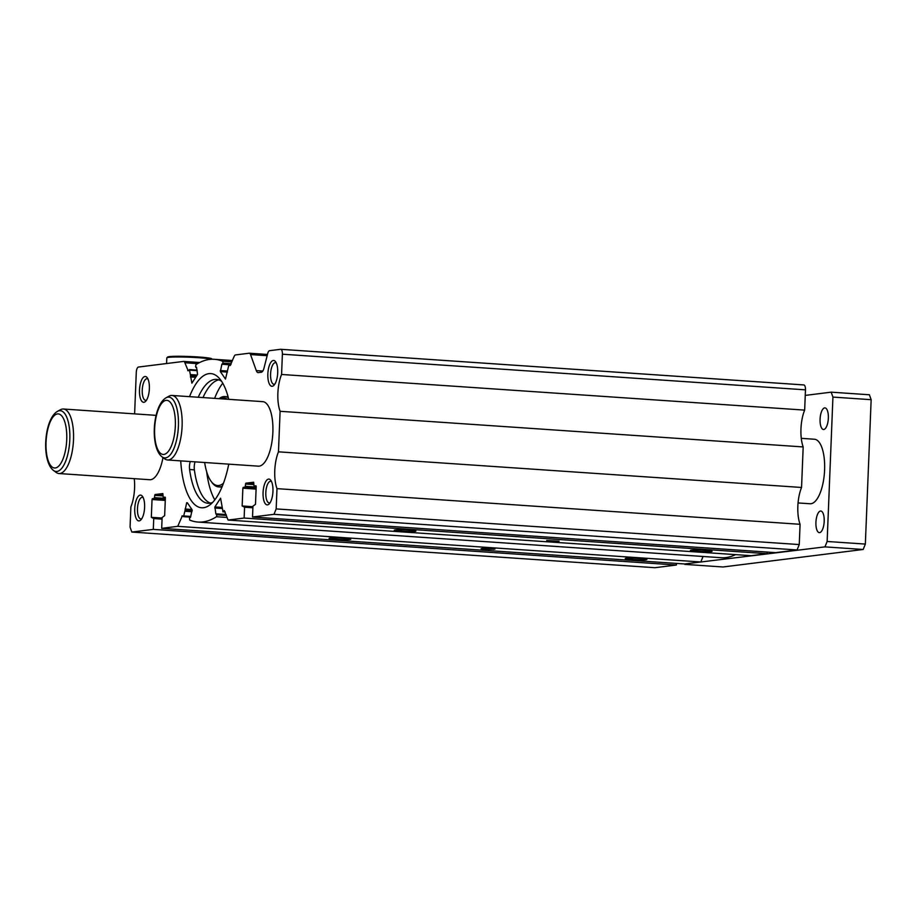 <?xml version="1.0" encoding="UTF-8"?>
<svg xmlns="http://www.w3.org/2000/svg" width="917" height="917" viewBox="0 0 917 917"><rect width="100%" height="100%" fill="white"/><g stroke="black" fill="none" stroke-linecap="round" stroke-linejoin="round"><path stroke-width="1.38" d="M198.221 397.256A62.081 23.498 93.9 0 1 214.693 379.432A62.081 23.498 93.9 0 1 216.423 379.386A62.081 23.498 93.9 0 1 221.605 381.346M203.001 397.577A62.081 23.498 93.9 0 1 218.796 379.867M212.698 502.344A62.081 23.498 93.9 0 1 209.718 503.204A62.081 23.498 93.9 0 1 207.987 503.25A62.081 23.498 93.9 0 1 189.59 469.504A7.76 2.934 93.9 0 1 190.278 461.526M210.394 503.089A62.081 23.498 93.9 0 1 194.37 469.836A7.76 2.934 93.9 0 1 195.046 461.847M206.646 471.705A67.25 25.458 -86.1 0 0 214.784 499.88M204.663 462.5A43.97 16.644 -86.1 0 0 211.036 481.23L211.953 482.468A45.265 17.136 -86.1 0 0 218.67 486.904A45.265 17.136 -86.1 0 0 222.35 486.136M211.036 481.23A43.97 16.644 -86.1 0 0 223.473 483.236M227.29 399.227A43.97 16.644 -86.1 0 0 219.633 398.712M228.356 397.84A45.265 17.136 -86.1 0 0 224.825 396.58A45.265 17.136 -86.1 0 0 219.083 398.677M222.739 383.191A67.25 25.458 -86.1 0 0 214.612 398.368M559.129 541.179L546.692 540.514L559.129 541.179M134.616 413.876L136.278 372.451A5.17 1.96 -86.1 0 1 138.456 367.041L183.549 361.413A5.17 1.96 -86.1 0 1 183.687 361.413A5.17 1.96 -86.1 0 1 184.879 362.754L188.18 370.812A175.881 66.586 -86.1 0 1 189.441 369.654L191.882 383.157L197.545 374.434L196.582 367.396L195.562 366.582L195.963 364.634A175.881 66.586 -86.1 0 1 214.406 359.304A175.881 66.586 -86.1 0 1 222.728 361.287L222.98 363.155L221.88 364.232L220.344 371.591L225.479 379.065L228.918 364.725A175.881 66.586 -86.1 0 1 230.087 365.585L234.076 356.61A5.17 1.96 -86.1 0 1 235.531 354.925L249.195 353.217A5.17 1.96 -86.1 0 1 249.344 353.217L267.477 354.455L249.481 353.24M134.26 478.663A25.871 9.789 -86.1 0 1 130.879 506.895L130.065 527.16L131.83 532.066L153.299 529.384L153.735 518.552L151.328 517.314L152.05 499.524L152.371 498.71L154.251 498.481L154.996 494.538L162.836 493.564L163.215 497.358L165.106 497.129L165.369 497.862L164.659 515.652L162.126 517.509L161.69 528.341L177.738 526.335L182.357 515.778A175.881 66.586 -86.1 0 0 183.538 516.638L185.131 510.07L192.226 510.551M249.344 353.217A5.17 1.96 -86.1 0 1 250.536 354.558L256.301 370.606A7.76 2.934 -86.1 0 0 258.09 372.611A7.76 2.934 -86.1 0 0 258.307 372.611L261.299 372.233A7.76 2.934 -86.1 0 0 264.016 368.049L267.718 353.469A5.17 1.96 -86.1 0 1 269.529 350.684L280.613 349.297A5.17 1.96 -86.1 0 1 280.762 349.297A5.17 1.96 -86.1 0 1 282.39 354.203L281.576 374.468A25.871 9.789 -86.1 0 0 280.098 411.297L278.47 451.829A25.871 9.789 -86.1 0 0 276.991 488.646L276.166 508.912L273.988 514.322L252.519 517.005L252.954 506.173L255.488 504.316L256.198 486.526L255.958 485.792L254.032 486.021L253.642 482.227L245.825 483.202L245.068 487.145L243.2 487.374L242.867 488.188L242.157 505.978L244.564 507.216L244.128 518.048L228.081 520.054L224.264 510.551A175.881 66.586 -86.1 0 1 223.014 511.709L220.573 498.206L214.899 506.929L215.862 513.967L216.893 514.781L216.481 516.73A175.881 66.586 -86.1 0 1 202.966 521.922A175.881 66.586 -86.1 0 1 198.049 522.06A175.881 66.586 -86.1 0 1 189.727 520.077L189.475 518.208L190.576 517.131L192.111 509.772L187.343 502.768M198.049 522.06L721.129 557.708A175.881 66.586 -86.1 0 0 726.046 557.559A175.881 66.586 -86.1 0 0 735.572 554.625M646.095 559.679A10.832 0.734 -177.7 0 0 646.909 559.427A10.832 0.734 -177.7 0 0 638.209 558.361A10.832 0.734 -177.7 0 0 626.082 558.315A10.832 0.734 -177.7 0 0 625.268 558.556A10.832 0.734 -177.7 0 0 633.968 559.634A10.832 0.734 -177.7 0 0 646.095 559.679M415.08 531.367A10.832 0.734 -177.7 0 0 415.894 531.115A10.832 0.734 -177.7 0 0 407.194 530.037A10.832 0.734 -177.7 0 0 395.067 530.003A10.832 0.734 -177.7 0 0 394.253 530.244A10.832 0.734 -177.7 0 0 402.953 531.321A10.832 0.734 -177.7 0 0 415.08 531.367M711.248 551.541A10.832 0.734 -177.7 0 0 712.073 551.3A10.832 0.734 -177.7 0 0 703.362 550.223A10.832 0.734 -177.7 0 0 691.246 550.177A10.832 0.734 -177.7 0 0 690.421 550.429A10.832 0.734 -177.7 0 0 699.121 551.495A10.832 0.734 -177.7 0 0 711.248 551.541M349.916 539.494A10.832 0.734 -177.7 0 0 350.741 539.253A10.832 0.734 -177.7 0 0 342.041 538.176A10.832 0.734 -177.7 0 0 329.914 538.13A10.832 0.734 -177.7 0 0 329.088 538.382A10.832 0.734 -177.7 0 0 337.788 539.448A10.832 0.734 -177.7 0 0 349.916 539.494M180.718 460.873A67.25 25.458 -86.1 0 0 201.648 507.777A67.25 25.458 -86.1 0 0 203.528 507.72A67.25 25.458 -86.1 0 0 228.757 464.151M228.734 399.331A67.25 25.458 -86.1 0 0 210.795 373.586A67.25 25.458 -86.1 0 0 208.916 373.643A67.25 25.458 -86.1 0 0 189.532 396.66M53.45 470.421A30.467 11.531 -86.1 0 0 56.957 471.441A30.467 11.531 -86.1 0 0 69.807 439.621A30.467 11.531 -86.1 0 0 59.399 410.701A30.467 11.531 -86.1 0 0 57.473 411.355C43.982 419.172 41.242 461.022 53.45 470.421L56.143 472.427A32.336 12.242 -86.1 0 0 58.963 473.539L149.723 479.717A32.336 12.242 -86.1 0 0 150.629 479.694A32.336 12.242 -86.1 0 0 162.985 457.56M156.039 415.745A32.336 12.242 -86.1 0 0 154.125 415.206A32.336 12.242 -86.1 0 0 153.219 415.229M162.045 456.861A30.467 11.531 -86.1 0 0 165.553 457.881A30.467 11.531 -86.1 0 0 178.402 426.061A30.467 11.531 -86.1 0 0 167.994 397.141A30.467 11.531 -86.1 0 0 166.069 397.795C152.577 405.612 149.838 447.473 162.045 456.861L164.739 458.867A32.336 12.242 -86.1 0 0 167.559 459.979L258.319 466.157A32.336 12.242 -86.1 0 0 259.224 466.134A32.336 12.242 -86.1 0 0 272.808 433.546A32.336 12.242 -86.1 0 0 262.72 401.646A32.336 12.242 -86.1 0 0 261.815 401.669M143.201 497.622A10.832 4.104 -86.1 0 0 142.353 497.323A10.832 4.104 -86.1 0 0 142.043 497.335A10.832 4.104 -86.1 0 0 137.493 508.247A10.832 4.104 -86.1 0 0 140.874 518.942A10.832 4.104 -86.1 0 0 141.184 518.93A10.832 4.104 -86.1 0 0 141.757 518.747M139.155 520.89A12.93 4.894 -86.1 0 0 140.863 519.905A12.93 4.894 -86.1 0 0 144.554 508.327A12.93 4.894 -86.1 0 0 142.467 496.361A12.93 4.894 -86.1 0 0 140.186 495.111A12.93 4.894 -86.1 0 0 134.742 508.614A12.93 4.894 -86.1 0 0 139.155 520.89M276.304 362.994A10.832 4.104 -86.1 0 0 275.455 362.685A10.832 4.104 -86.1 0 0 275.146 362.696A10.832 4.104 -86.1 0 0 270.595 373.62A10.832 4.104 -86.1 0 0 273.977 384.303A10.832 4.104 -86.1 0 0 274.286 384.292A10.832 4.104 -86.1 0 0 274.859 384.12M272.257 386.263A12.93 4.894 -86.1 0 0 273.977 385.278A12.93 4.894 -86.1 0 0 277.656 373.7A12.93 4.894 -86.1 0 0 275.57 361.722A12.93 4.894 -86.1 0 0 273.289 360.473A12.93 4.894 -86.1 0 0 267.844 373.987A12.93 4.894 -86.1 0 0 272.257 386.263M271.535 481.608A10.832 4.104 -86.1 0 0 270.687 481.299A10.832 4.104 -86.1 0 0 270.389 481.31A10.832 4.104 -86.1 0 0 265.838 492.223A10.832 4.104 -86.1 0 0 269.22 502.917A10.832 4.104 -86.1 0 0 269.518 502.906A10.832 4.104 -86.1 0 0 270.102 502.734M267.489 504.866A12.93 4.894 -86.1 0 0 269.208 503.892A12.93 4.894 -86.1 0 0 272.899 492.314A12.93 4.894 -86.1 0 0 270.813 480.336A12.93 4.894 -86.1 0 0 268.532 479.087A12.93 4.894 -86.1 0 0 263.076 492.589A12.93 4.894 -86.1 0 0 267.489 504.866M147.958 379.019A10.832 4.104 -86.1 0 0 147.11 378.71A10.832 4.104 -86.1 0 0 146.812 378.721A10.832 4.104 -86.1 0 0 142.261 389.633A10.832 4.104 -86.1 0 0 145.643 400.328A10.832 4.104 -86.1 0 0 145.941 400.316A10.832 4.104 -86.1 0 0 146.525 400.144M143.923 402.276A12.93 4.894 -86.1 0 0 145.631 401.302A12.93 4.894 -86.1 0 0 149.322 389.725A12.93 4.894 -86.1 0 0 147.236 377.747A12.93 4.894 -86.1 0 0 144.955 376.497A12.93 4.894 -86.1 0 0 139.499 390A12.93 4.894 -86.1 0 0 143.923 402.276M212.182 359.246L211.77 358.799A22.111 1.502 -177.7 0 0 193.315 356.679A22.111 1.502 -177.7 0 0 169.301 356.621A22.111 1.502 -177.7 0 0 167.685 357.034L166.871 357.768A22.891 1.559 -177.7 0 0 166.814 357.871L166.596 363.533M211.747 359.258A22.891 1.559 -177.7 0 0 191.103 357.298A22.891 1.559 -177.7 0 0 168.556 357.355A22.891 1.559 -177.7 0 0 166.871 357.768M228.081 520.054L751.161 555.691L767.208 553.685L767.277 552.068M161.69 528.341L684.77 563.978L700.817 561.972L703.041 556.47M131.83 532.066L654.91 567.703L676.379 565.032L676.448 563.416M281.576 374.468L804.656 410.117L805.47 389.851A5.17 1.96 -86.1 0 0 803.842 384.934A5.17 1.96 -86.1 0 0 803.705 384.934L280.9 349.32M804.656 410.117A25.871 9.789 -86.1 0 0 803.177 446.934L801.55 487.466A25.871 9.789 -86.1 0 0 800.071 524.295L799.257 544.56L797.068 549.959L775.599 552.642L252.519 517.005M153.494 517.818L162.091 518.403L153.517 517.818M163.215 497.358L165.358 497.507L163.215 497.358M186.678 502.722L185.131 510.07M244.128 518.048L767.208 553.685M177.738 526.335L700.817 561.972M482.525 548.435L481.047 548.71L486.239 549.352L494.951 549.1L482.525 548.435M153.299 529.384L676.379 565.032M280.098 411.297L803.177 446.934M278.47 451.829L801.55 487.466M276.991 488.646L800.071 524.295M276.166 508.912L799.257 544.56M273.988 514.322L797.068 549.959M824.647 407.893A10.832 4.104 93.9 0 1 824.945 407.882A10.832 4.104 93.9 0 1 828.326 418.576A10.832 4.104 93.9 0 1 823.775 429.488A10.832 4.104 93.9 0 1 823.466 429.5A10.832 4.104 93.9 0 1 820.096 418.817A10.832 4.104 93.9 0 1 824.647 407.893M820.497 511.033A10.832 4.104 93.9 0 1 820.807 511.021A10.832 4.104 93.9 0 1 824.177 521.716A10.832 4.104 93.9 0 1 819.626 532.628A10.832 4.104 93.9 0 1 819.328 532.639A10.832 4.104 93.9 0 1 815.947 521.956A10.832 4.104 93.9 0 1 820.497 511.033M58.963 473.539A32.336 12.242 -86.1 0 0 59.869 473.504A32.336 12.242 -86.1 0 0 73.452 440.917A32.336 12.242 -86.1 0 0 63.365 409.016A32.336 12.242 -86.1 0 0 62.459 409.051A32.336 12.242 -86.1 0 0 60.419 409.739L57.473 411.355M798.054 502.94L810.066 503.754A32.336 12.242 -86.1 0 0 810.972 503.731A32.336 12.242 -86.1 0 0 824.543 471.143A32.336 12.242 -86.1 0 0 814.456 439.243L801.263 438.337M167.559 459.979A32.336 12.242 -86.1 0 0 168.464 459.956A32.336 12.242 -86.1 0 0 182.047 427.368A32.336 12.242 -86.1 0 0 171.96 395.456A32.336 12.242 -86.1 0 0 171.055 395.491A32.336 12.242 -86.1 0 0 169.015 396.178L166.069 397.795M684.621 563.966L824.956 546.876L827.134 541.477L832.934 397.084L831.169 392.167L805.241 395.41M684.77 564.379L722.986 566.981L863.172 549.478L865.35 544.079L871.15 399.686L869.385 394.768L831.169 392.167M871.15 399.686L832.934 397.084M865.35 544.079L827.134 541.477M863.172 549.478L824.956 546.876M194.37 469.836L189.59 469.504M227.886 396.064A49.14 18.604 -86.1 0 0 227.152 396.74M220.997 487.053A49.14 18.604 -86.1 0 0 221.627 487.821M222.831 363.74L230.969 364.301M187.698 370.571L188.398 370.617M184.134 515.973L190.747 516.431M216.481 516.73L227.152 517.463M223.014 511.709L225.135 511.846M245.825 483.202L253.849 483.752M245.492 484.016L253.826 484.577M245.401 486.331L256.175 487.065M245.068 487.145L256.141 487.901M243.2 487.374L256.13 488.257M242.867 488.188L256.095 489.093M242.157 505.978L252.932 506.711M244.335 506.482L252.92 507.067L244.323 506.482M244.564 507.216L252.886 507.789M214.899 506.929L221.754 507.399M214.75 507.995L221.96 508.488M216.779 514.231L226.224 514.873M216.893 514.781L226.419 515.434M185.074 509.027L191.917 509.497M185.257 510.242L192.192 510.723M185.326 511.285L191.94 511.743M181.841 516.156L182.976 516.237M154.996 494.538L163.031 495.088M154.664 495.352L162.997 495.914M154.572 497.667L165.347 498.401M154.251 498.481L165.312 499.238M152.371 498.71L165.301 499.593M152.05 499.524L165.266 500.43M151.328 517.314L162.103 518.048M153.735 518.552L162.068 519.125M183.836 361.436L199.677 362.513L183.687 361.413M184.879 362.754L197.625 363.625M189.991 370.17L197.189 370.663M190.816 374.606L197.155 375.042M190.656 375.672L196.479 376.073M190.53 375.89L196.341 376.279M190.381 376.956L195.676 377.311M222.728 361.287L231.932 361.917M222.98 363.155L231.199 363.717M221.88 364.232L228.723 364.702M220.275 370.548L227.141 371.018M220.344 371.591L227.427 372.073M228.918 364.725L230.74 364.851M250.536 354.558L267.156 355.693M256.301 370.606L262.801 371.041M282.39 354.203L805.47 389.851M493.506 548.767L493.484 549.375M57.473 413.934A27.109 10.259 -86.1 0 0 46.045 442.246A27.109 10.259 -86.1 0 0 55.307 467.968A27.109 10.259 -86.1 0 0 66.735 439.656A27.109 10.259 -86.1 0 0 57.473 413.934M166.069 400.374A27.109 10.259 -86.1 0 0 154.641 428.686A27.109 10.259 -86.1 0 0 163.891 454.419A27.109 10.259 -86.1 0 0 175.33 426.107A27.109 10.259 -86.1 0 0 166.069 400.374M221.937 487.122L218.67 486.904M228.081 396.797L224.825 396.58M222.831 511.778L225.169 511.938M216.561 513.875L226.098 514.517M189.911 517.199L190.541 517.245M183.641 516.672L190.564 517.142M189.624 369.585L197.086 370.09M195.883 367.488L196.616 367.545M214.406 359.304L232.494 360.53M222.533 364.164L230.797 364.725M228.803 364.691L230.763 364.817M280.762 349.297L803.842 384.934M262.72 401.646L171.96 395.456M154.125 415.206L63.365 409.016"/></g></svg>
